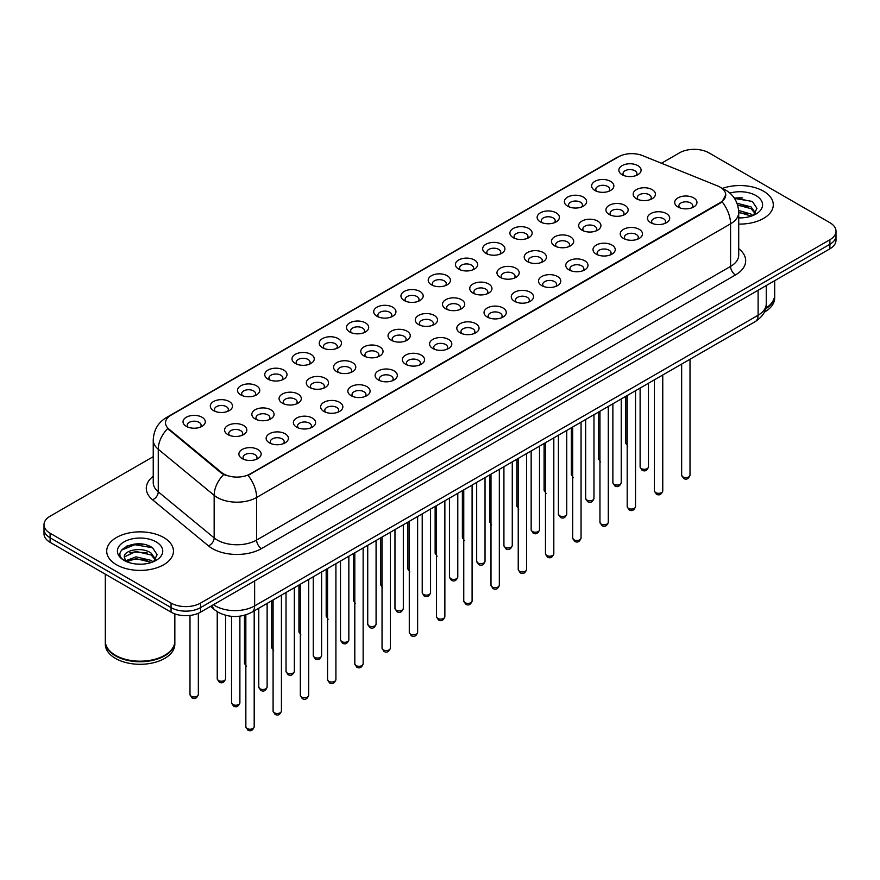 <?xml version="1.0" encoding="UTF-8"?>
<svg xmlns="http://www.w3.org/2000/svg" width="880" height="880" viewBox="0 0 880 880"><rect width="100%" height="100%" fill="white"/><g stroke="black" fill="none" stroke-linecap="round" stroke-linejoin="round"><path stroke-width="1.32" d="M594.869 190.454L594.869 190.454A11.121 6.424 180 0 1 594.88 181.368A11.121 6.424 180 0 1 610.61 181.368A11.121 6.424 180 0 1 610.61 190.454A11.121 6.424 180 0 1 594.869 190.454M608.784 191.301A6.952 4.015 0 0 0 609.697 189.321A6.952 4.015 0 0 0 607.662 186.472A6.952 4.015 0 0 0 600.083 185.603A6.952 4.015 0 0 0 595.793 189.321A6.952 4.015 0 0 0 596.695 191.301M567.633 206.173L567.633 206.173A11.121 6.424 180 0 1 567.633 197.098A11.121 6.424 180 0 1 583.374 197.098A11.121 6.424 180 0 1 583.374 206.173A11.121 6.424 180 0 1 567.633 206.173M581.548 207.031A6.952 4.015 0 0 0 582.461 205.04A6.952 4.015 0 0 0 580.415 202.202A6.952 4.015 0 0 0 572.847 201.333A6.952 4.015 0 0 0 568.546 205.04A6.952 4.015 0 0 0 569.459 207.031M540.397 221.903L540.397 221.903A11.121 6.424 180 0 1 540.397 212.817A11.121 6.424 180 0 1 556.127 212.817A11.121 6.424 180 0 1 556.127 221.903A11.121 6.424 180 0 1 540.397 221.903M554.301 222.75A6.952 4.015 0 0 0 555.214 220.77A6.952 4.015 0 0 0 553.179 217.932A6.952 4.015 0 0 0 545.6 217.063A6.952 4.015 0 0 0 541.31 220.77A6.952 4.015 0 0 0 542.223 222.75M513.161 237.633L513.161 237.633A11.121 6.424 180 0 1 513.161 228.547A11.121 6.424 180 0 1 528.891 228.547A11.121 6.424 180 0 1 528.891 237.633A11.121 6.424 180 0 1 513.161 237.633M527.065 238.48A6.952 4.015 0 0 0 527.978 236.489A6.952 4.015 0 0 0 525.943 233.651A6.952 4.015 0 0 0 518.364 232.782A6.952 4.015 0 0 0 514.074 236.489A6.952 4.015 0 0 0 514.987 238.48M485.925 253.352L485.925 253.352A11.121 6.424 180 0 1 485.925 244.266A11.121 6.424 180 0 1 501.655 244.266A11.121 6.424 180 0 1 501.655 253.352A11.121 6.424 180 0 1 485.925 253.352M499.829 254.21A6.952 4.015 0 0 0 500.742 252.219A6.952 4.015 0 0 0 498.707 249.381A6.952 4.015 0 0 0 491.128 248.512A6.952 4.015 0 0 0 486.838 252.219A6.952 4.015 0 0 0 487.751 254.21M458.678 269.082L458.678 269.082A11.121 6.424 180 0 1 458.678 259.996A11.121 6.424 180 0 1 474.419 259.996A11.121 6.424 180 0 1 474.419 269.082A11.121 6.424 180 0 1 458.678 269.082M472.593 269.929A6.952 4.015 0 0 0 473.506 267.949A6.952 4.015 0 0 0 471.471 265.111A6.952 4.015 0 0 0 463.892 264.231A6.952 4.015 0 0 0 459.602 267.949A6.952 4.015 0 0 0 460.504 269.929M431.442 284.801L431.442 284.801A11.121 6.424 180 0 1 431.442 275.726A11.121 6.424 180 0 1 447.183 275.726A11.121 6.424 180 0 1 447.183 284.801A11.121 6.424 180 0 1 431.442 284.801M445.357 285.659A6.952 4.015 0 0 0 446.27 283.668A6.952 4.015 0 0 0 444.224 280.83A6.952 4.015 0 0 0 436.656 279.961A6.952 4.015 0 0 0 432.355 283.668A6.952 4.015 0 0 0 433.268 285.659M404.206 300.531L404.206 300.531A11.121 6.424 180 0 1 404.206 291.445A11.121 6.424 180 0 1 419.936 291.445A11.121 6.424 180 0 1 419.936 300.531A11.121 6.424 180 0 1 404.206 300.531M418.11 301.389A6.952 4.015 0 0 0 419.023 299.398A6.952 4.015 0 0 0 416.988 296.56A6.952 4.015 0 0 0 409.409 295.691A6.952 4.015 0 0 0 405.119 299.398A6.952 4.015 0 0 0 406.032 301.389M376.97 316.261L376.97 316.261A11.121 6.424 180 0 1 376.97 307.175A11.121 6.424 180 0 1 392.7 307.175A11.121 6.424 180 0 1 392.7 316.261A11.121 6.424 180 0 1 376.97 316.261M390.874 317.108A6.952 4.015 0 0 0 391.787 315.117A6.952 4.015 0 0 0 389.752 312.279A6.952 4.015 0 0 0 382.173 311.41A6.952 4.015 0 0 0 377.883 315.117A6.952 4.015 0 0 0 378.796 317.108M349.734 331.98L349.734 331.98A11.121 6.424 180 0 1 349.734 322.905A11.121 6.424 180 0 1 365.464 322.905A11.121 6.424 180 0 1 365.464 331.98A11.121 6.424 180 0 1 349.734 331.98M363.638 332.838A6.952 4.015 0 0 0 364.551 330.847A6.952 4.015 0 0 0 362.516 328.009A6.952 4.015 0 0 0 354.937 327.14A6.952 4.015 0 0 0 350.647 330.847A6.952 4.015 0 0 0 351.56 332.838M322.487 347.71L322.487 347.71A11.121 6.424 180 0 1 322.487 338.624A11.121 6.424 180 0 1 338.228 338.624A11.121 6.424 180 0 1 338.228 347.71A11.121 6.424 180 0 1 322.487 347.71M336.402 348.557A6.952 4.015 0 0 0 337.315 346.577A6.952 4.015 0 0 0 335.28 343.739A6.952 4.015 0 0 0 327.701 342.87A6.952 4.015 0 0 0 323.411 346.577A6.952 4.015 0 0 0 324.313 348.557M295.251 363.44L295.251 363.44A11.121 6.424 180 0 1 295.251 354.354A11.121 6.424 180 0 1 310.992 354.354A11.121 6.424 180 0 1 310.992 363.44A11.121 6.424 180 0 1 295.251 363.44M309.166 364.287A6.952 4.015 0 0 0 310.079 362.296A6.952 4.015 0 0 0 308.033 359.458A6.952 4.015 0 0 0 300.465 358.589A6.952 4.015 0 0 0 296.164 362.296A6.952 4.015 0 0 0 297.077 364.287M268.015 379.159L268.015 379.159A11.121 6.424 180 0 1 268.015 370.073A11.121 6.424 180 0 1 283.745 370.073A11.121 6.424 180 0 1 283.745 379.159A11.121 6.424 180 0 1 268.015 379.159M281.919 380.017A6.952 4.015 0 0 0 282.832 378.026A6.952 4.015 0 0 0 280.797 375.188A6.952 4.015 0 0 0 273.218 374.319A6.952 4.015 0 0 0 268.928 378.026A6.952 4.015 0 0 0 269.841 380.017M240.779 394.889L240.779 394.889A11.121 6.424 180 0 1 240.779 385.803A11.121 6.424 180 0 1 256.509 385.803A11.121 6.424 180 0 1 256.509 394.889A11.121 6.424 180 0 1 240.779 394.889M254.683 395.736A6.952 4.015 0 0 0 255.596 393.756A6.952 4.015 0 0 0 253.561 390.918A6.952 4.015 0 0 0 245.982 390.038A6.952 4.015 0 0 0 241.692 393.756A6.952 4.015 0 0 0 242.605 395.736M213.543 410.608L213.543 410.608A11.121 6.424 180 0 1 213.543 401.533A11.121 6.424 180 0 1 229.273 401.533A11.121 6.424 180 0 1 229.273 410.608A11.121 6.424 180 0 1 213.543 410.608M227.447 411.466A6.952 4.015 0 0 0 228.36 409.475A6.952 4.015 0 0 0 226.325 406.637A6.952 4.015 0 0 0 218.746 405.768A6.952 4.015 0 0 0 214.456 409.475A6.952 4.015 0 0 0 215.369 411.466M186.296 426.338L186.296 426.338A11.121 6.424 180 0 1 186.296 417.252A11.121 6.424 180 0 1 202.037 417.252A11.121 6.424 180 0 1 202.037 426.338A11.121 6.424 180 0 1 186.296 426.338M200.211 427.185A6.952 4.015 0 0 0 201.124 425.205A6.952 4.015 0 0 0 199.089 422.367A6.952 4.015 0 0 0 191.51 421.498A6.952 4.015 0 0 0 187.209 425.205A6.952 4.015 0 0 0 188.122 427.185M622.116 174.724L622.116 174.724A11.121 6.424 180 0 1 622.116 165.638A11.121 6.424 180 0 1 637.846 165.638A11.121 6.424 180 0 1 637.846 174.724A11.121 6.424 180 0 1 622.116 174.724M636.02 175.582A6.952 4.015 0 0 0 636.933 173.591A6.952 4.015 0 0 0 634.898 170.753A6.952 4.015 0 0 0 627.319 169.884A6.952 4.015 0 0 0 623.029 173.591A6.952 4.015 0 0 0 623.942 175.582M609.18 214.434L609.18 214.434A11.121 6.424 180 0 1 609.18 205.359A11.121 6.424 180 0 1 624.91 205.359A11.121 6.424 180 0 1 624.91 214.434A11.121 6.424 180 0 1 609.18 214.434M623.095 215.292A6.952 4.015 0 0 0 623.997 213.301A6.952 4.015 0 0 0 621.962 210.463A6.952 4.015 0 0 0 614.383 209.594A6.952 4.015 0 0 0 610.093 213.301A6.952 4.015 0 0 0 611.006 215.292M581.944 230.164L581.944 230.164A11.121 6.424 180 0 1 581.944 221.078A11.121 6.424 180 0 1 597.674 221.078A11.121 6.424 180 0 1 597.674 230.164A11.121 6.424 180 0 1 581.944 230.164M595.848 231.011A6.952 4.015 0 0 0 596.761 229.031A6.952 4.015 0 0 0 594.726 226.193A6.952 4.015 0 0 0 587.147 225.324A6.952 4.015 0 0 0 582.857 229.031A6.952 4.015 0 0 0 583.77 231.011M554.708 245.894L554.708 245.894A11.121 6.424 180 0 1 554.708 236.808A11.121 6.424 180 0 1 570.438 236.808A11.121 6.424 180 0 1 570.438 245.894A11.121 6.424 180 0 1 554.708 245.894M568.612 246.741A6.952 4.015 0 0 0 569.525 244.75A6.952 4.015 0 0 0 567.49 241.912A6.952 4.015 0 0 0 559.911 241.043A6.952 4.015 0 0 0 555.621 244.75A6.952 4.015 0 0 0 556.534 246.741M527.472 261.613L527.472 261.613A11.121 6.424 180 0 1 527.472 252.527A11.121 6.424 180 0 1 543.202 252.527A11.121 6.424 180 0 1 543.202 261.613A11.121 6.424 180 0 1 527.472 261.613M541.376 262.471A6.952 4.015 0 0 0 542.289 260.48A6.952 4.015 0 0 0 540.254 257.642A6.952 4.015 0 0 0 532.675 256.773A6.952 4.015 0 0 0 528.385 260.48A6.952 4.015 0 0 0 529.287 262.471M500.225 277.343L500.225 277.343A11.121 6.424 180 0 1 500.225 268.257A11.121 6.424 180 0 1 515.966 268.257A11.121 6.424 180 0 1 515.966 277.343A11.121 6.424 180 0 1 500.225 277.343M514.14 278.19A6.952 4.015 0 0 0 515.053 276.21A6.952 4.015 0 0 0 513.007 273.372A6.952 4.015 0 0 0 505.439 272.492A6.952 4.015 0 0 0 501.138 276.21A6.952 4.015 0 0 0 502.051 278.19M472.989 293.062L472.989 293.062A11.121 6.424 180 0 1 472.989 283.987A11.121 6.424 180 0 1 488.719 283.987A11.121 6.424 180 0 1 488.719 293.062A11.121 6.424 180 0 1 472.989 293.062M486.904 293.92A6.952 4.015 0 0 0 487.806 291.929A6.952 4.015 0 0 0 485.771 289.091A6.952 4.015 0 0 0 478.192 288.222A6.952 4.015 0 0 0 473.902 291.929A6.952 4.015 0 0 0 474.815 293.92M445.753 308.792L445.753 308.792A11.121 6.424 180 0 1 445.753 299.706A11.121 6.424 180 0 1 461.483 299.706A11.121 6.424 180 0 1 461.483 308.792A11.121 6.424 180 0 1 445.753 308.792M459.657 309.639A6.952 4.015 0 0 0 460.57 307.659A6.952 4.015 0 0 0 458.535 304.821A6.952 4.015 0 0 0 450.956 303.952A6.952 4.015 0 0 0 446.666 307.659A6.952 4.015 0 0 0 447.579 309.639M418.517 324.522L418.517 324.522A11.121 6.424 180 0 1 418.517 315.436A11.121 6.424 180 0 1 434.247 315.436A11.121 6.424 180 0 1 434.247 324.522A11.121 6.424 180 0 1 418.517 324.522M432.421 325.369A6.952 4.015 0 0 0 433.334 323.378A6.952 4.015 0 0 0 431.299 320.54A6.952 4.015 0 0 0 423.72 319.671A6.952 4.015 0 0 0 419.43 323.378A6.952 4.015 0 0 0 420.343 325.369M391.281 340.241L391.281 340.241A11.121 6.424 180 0 1 391.281 331.166A11.121 6.424 180 0 1 407.011 331.166A11.121 6.424 180 0 1 407.011 340.241A11.121 6.424 180 0 1 391.281 340.241M405.185 341.099A6.952 4.015 0 0 0 406.098 339.108A6.952 4.015 0 0 0 404.063 336.27A6.952 4.015 0 0 0 396.484 335.401A6.952 4.015 0 0 0 392.194 339.108A6.952 4.015 0 0 0 393.096 341.099M364.034 355.971L364.034 355.971A11.121 6.424 180 0 1 364.034 346.885A11.121 6.424 180 0 1 379.775 346.885A11.121 6.424 180 0 1 379.775 355.971A11.121 6.424 180 0 1 364.034 355.971M377.949 356.818A6.952 4.015 0 0 0 378.862 354.838A6.952 4.015 0 0 0 376.816 352A6.952 4.015 0 0 0 369.248 351.131A6.952 4.015 0 0 0 364.947 354.838A6.952 4.015 0 0 0 365.86 356.818M336.798 371.701L336.798 371.701A11.121 6.424 180 0 1 336.798 362.615A11.121 6.424 180 0 1 352.528 362.615A11.121 6.424 180 0 1 352.528 371.701A11.121 6.424 180 0 1 336.798 371.701M350.713 372.548A6.952 4.015 0 0 0 351.615 370.557A6.952 4.015 0 0 0 349.58 367.719A6.952 4.015 0 0 0 342.001 366.85A6.952 4.015 0 0 0 337.711 370.557A6.952 4.015 0 0 0 338.624 372.548M309.562 387.42L309.562 387.42A11.121 6.424 180 0 1 309.562 378.334A11.121 6.424 180 0 1 325.292 378.334A11.121 6.424 180 0 1 325.292 387.42A11.121 6.424 180 0 1 309.562 387.42M323.466 388.278A6.952 4.015 0 0 0 324.379 386.287A6.952 4.015 0 0 0 322.344 383.449A6.952 4.015 0 0 0 314.765 382.58A6.952 4.015 0 0 0 310.475 386.287A6.952 4.015 0 0 0 311.388 388.278M282.326 403.15L282.326 403.15A11.121 6.424 180 0 1 282.326 394.064A11.121 6.424 180 0 1 298.056 394.064A11.121 6.424 180 0 1 298.056 403.15A11.121 6.424 180 0 1 282.326 403.15M296.23 403.997A6.952 4.015 0 0 0 297.143 402.017A6.952 4.015 0 0 0 295.108 399.168A6.952 4.015 0 0 0 287.529 398.299A6.952 4.015 0 0 0 283.239 402.017A6.952 4.015 0 0 0 284.152 403.997M255.09 418.869L255.09 418.869A11.121 6.424 180 0 1 255.09 409.794A11.121 6.424 180 0 1 270.82 409.794A11.121 6.424 180 0 1 270.82 418.869A11.121 6.424 180 0 1 255.09 418.869M268.994 419.727A6.952 4.015 0 0 0 269.907 417.736A6.952 4.015 0 0 0 267.872 414.898A6.952 4.015 0 0 0 260.293 414.029A6.952 4.015 0 0 0 256.003 417.736A6.952 4.015 0 0 0 256.905 419.727M227.843 434.599L227.843 434.599A11.121 6.424 180 0 1 227.843 425.513A11.121 6.424 180 0 1 243.584 425.513A11.121 6.424 180 0 1 243.584 434.599A11.121 6.424 180 0 1 227.843 434.599M241.758 435.446A6.952 4.015 0 0 0 242.671 433.466A6.952 4.015 0 0 0 240.625 430.628A6.952 4.015 0 0 0 233.057 429.759A6.952 4.015 0 0 0 228.756 433.466A6.952 4.015 0 0 0 229.669 435.446M636.416 198.715L636.416 198.715A11.121 6.424 180 0 1 636.416 189.629A11.121 6.424 180 0 1 652.157 189.629A11.121 6.424 180 0 1 652.157 198.715A11.121 6.424 180 0 1 636.416 198.715M650.331 199.562A6.952 4.015 0 0 0 651.244 197.571A6.952 4.015 0 0 0 649.198 194.733A6.952 4.015 0 0 0 641.63 193.864A6.952 4.015 0 0 0 637.329 197.571A6.952 4.015 0 0 0 638.242 199.562M650.727 222.695L650.727 222.695A11.121 6.424 180 0 1 650.727 213.609A11.121 6.424 180 0 1 666.457 213.609A11.121 6.424 180 0 1 666.457 222.695A11.121 6.424 180 0 1 650.727 222.695M664.631 223.553A6.952 4.015 0 0 0 665.544 221.562A6.952 4.015 0 0 0 663.509 218.724A6.952 4.015 0 0 0 655.93 217.855A6.952 4.015 0 0 0 651.64 221.562A6.952 4.015 0 0 0 652.553 223.553M623.491 238.425L623.491 238.425A11.121 6.424 180 0 1 623.491 229.339A11.121 6.424 180 0 1 639.221 229.339A11.121 6.424 180 0 1 639.221 238.425A11.121 6.424 180 0 1 623.491 238.425M637.395 239.272A6.952 4.015 0 0 0 638.308 237.292A6.952 4.015 0 0 0 636.273 234.454A6.952 4.015 0 0 0 628.694 233.574A6.952 4.015 0 0 0 624.404 237.292A6.952 4.015 0 0 0 625.317 239.272M596.255 254.144L596.255 254.144A11.121 6.424 180 0 1 596.255 245.069A11.121 6.424 180 0 1 611.985 245.069A11.121 6.424 180 0 1 611.985 254.144A11.121 6.424 180 0 1 596.255 254.144M610.159 255.002A6.952 4.015 0 0 0 611.072 253.011A6.952 4.015 0 0 0 609.037 250.173A6.952 4.015 0 0 0 601.458 249.304A6.952 4.015 0 0 0 597.168 253.011A6.952 4.015 0 0 0 598.081 255.002M569.008 269.874L569.008 269.874A11.121 6.424 180 0 1 569.008 260.788A11.121 6.424 180 0 1 584.749 260.788A11.121 6.424 180 0 1 584.749 269.874A11.121 6.424 180 0 1 569.008 269.874M582.923 270.732A6.952 4.015 0 0 0 583.836 268.741A6.952 4.015 0 0 0 581.801 265.903A6.952 4.015 0 0 0 574.222 265.034A6.952 4.015 0 0 0 569.921 268.741A6.952 4.015 0 0 0 570.834 270.732M541.772 285.604L541.772 285.604A11.121 6.424 180 0 1 541.772 276.518A11.121 6.424 180 0 1 557.513 276.518A11.121 6.424 180 0 1 557.513 285.604A11.121 6.424 180 0 1 541.772 285.604M555.687 286.451A6.952 4.015 0 0 0 556.589 284.471A6.952 4.015 0 0 0 554.554 281.622A6.952 4.015 0 0 0 546.975 280.753A6.952 4.015 0 0 0 542.685 284.471A6.952 4.015 0 0 0 543.598 286.451M514.536 301.323L514.536 301.323A11.121 6.424 180 0 1 514.536 292.248A11.121 6.424 180 0 1 530.266 292.248A11.121 6.424 180 0 1 530.266 301.323A11.121 6.424 180 0 1 514.536 301.323M528.44 302.181A6.952 4.015 0 0 0 529.353 300.19A6.952 4.015 0 0 0 527.318 297.352A6.952 4.015 0 0 0 519.739 296.483A6.952 4.015 0 0 0 515.449 300.19A6.952 4.015 0 0 0 516.362 302.181M487.3 317.053L487.3 317.053A11.121 6.424 180 0 1 487.3 307.967A11.121 6.424 180 0 1 503.03 307.967A11.121 6.424 180 0 1 503.03 317.053A11.121 6.424 180 0 1 487.3 317.053M501.204 317.9A6.952 4.015 0 0 0 502.117 315.92A6.952 4.015 0 0 0 500.082 313.082A6.952 4.015 0 0 0 492.503 312.213A6.952 4.015 0 0 0 488.213 315.92A6.952 4.015 0 0 0 489.126 317.9M460.064 332.783L460.064 332.783A11.121 6.424 180 0 1 460.064 323.697A11.121 6.424 180 0 1 475.794 323.697A11.121 6.424 180 0 1 475.794 332.783A11.121 6.424 180 0 1 460.064 332.783M473.968 333.63A6.952 4.015 0 0 0 474.881 331.639A6.952 4.015 0 0 0 472.846 328.801A6.952 4.015 0 0 0 465.267 327.932A6.952 4.015 0 0 0 460.977 331.639A6.952 4.015 0 0 0 461.89 333.63M432.817 348.502L432.817 348.502A11.121 6.424 180 0 1 432.817 339.416A11.121 6.424 180 0 1 448.558 339.416A11.121 6.424 180 0 1 448.558 348.502A11.121 6.424 180 0 1 432.817 348.502M446.732 349.36A6.952 4.015 0 0 0 447.645 347.369A6.952 4.015 0 0 0 445.61 344.531A6.952 4.015 0 0 0 438.031 343.662A6.952 4.015 0 0 0 433.73 347.369A6.952 4.015 0 0 0 434.643 349.36M405.581 364.232L405.581 364.232A11.121 6.424 180 0 1 405.581 355.146A11.121 6.424 180 0 1 421.322 355.146A11.121 6.424 180 0 1 421.322 364.232A11.121 6.424 180 0 1 405.581 364.232M419.496 365.079A6.952 4.015 0 0 0 420.398 363.099A6.952 4.015 0 0 0 418.363 360.261A6.952 4.015 0 0 0 410.784 359.381A6.952 4.015 0 0 0 406.494 363.099A6.952 4.015 0 0 0 407.407 365.079M378.345 379.951L378.345 379.951A11.121 6.424 180 0 1 378.345 370.876A11.121 6.424 180 0 1 394.075 370.876A11.121 6.424 180 0 1 394.075 379.951A11.121 6.424 180 0 1 378.345 379.951M392.249 380.809A6.952 4.015 0 0 0 393.162 378.818A6.952 4.015 0 0 0 391.127 375.98A6.952 4.015 0 0 0 383.548 375.111A6.952 4.015 0 0 0 379.258 378.818A6.952 4.015 0 0 0 380.171 380.809M351.109 395.681L351.109 395.681A11.121 6.424 180 0 1 351.109 386.595A11.121 6.424 180 0 1 366.839 386.595A11.121 6.424 180 0 1 366.839 395.681A11.121 6.424 180 0 1 351.109 395.681M365.013 396.539A6.952 4.015 0 0 0 365.926 394.548A6.952 4.015 0 0 0 363.891 391.71A6.952 4.015 0 0 0 356.312 390.841A6.952 4.015 0 0 0 352.022 394.548A6.952 4.015 0 0 0 352.935 396.539M323.873 411.411L323.873 411.411A11.121 6.424 180 0 1 323.873 402.325A11.121 6.424 180 0 1 339.603 402.325A11.121 6.424 180 0 1 339.603 411.411A11.121 6.424 180 0 1 323.873 411.411M337.777 412.258A6.952 4.015 0 0 0 338.69 410.267A6.952 4.015 0 0 0 336.655 407.429A6.952 4.015 0 0 0 329.076 406.56A6.952 4.015 0 0 0 324.786 410.267A6.952 4.015 0 0 0 325.699 412.258M296.626 427.13L296.626 427.13A11.121 6.424 180 0 1 296.626 418.055A11.121 6.424 180 0 1 312.367 418.055A11.121 6.424 180 0 1 312.367 427.13A11.121 6.424 180 0 1 296.626 427.13M310.541 427.988A6.952 4.015 0 0 0 311.454 425.997A6.952 4.015 0 0 0 309.419 423.159A6.952 4.015 0 0 0 301.84 422.29A6.952 4.015 0 0 0 297.539 425.997A6.952 4.015 0 0 0 298.452 427.988M269.39 442.86L269.39 442.86A11.121 6.424 180 0 1 269.39 433.774A11.121 6.424 180 0 1 285.131 433.774A11.121 6.424 180 0 1 285.131 442.86A11.121 6.424 180 0 1 269.39 442.86M283.305 443.707A6.952 4.015 0 0 0 284.207 441.727A6.952 4.015 0 0 0 282.172 438.889A6.952 4.015 0 0 0 274.593 438.02A6.952 4.015 0 0 0 270.303 441.727A6.952 4.015 0 0 0 271.216 443.707M242.154 458.59L242.154 458.59A11.121 6.424 180 0 1 242.154 449.504A11.121 6.424 180 0 1 257.884 449.504A11.121 6.424 180 0 1 257.884 458.59A11.121 6.424 180 0 1 242.154 458.59M256.058 459.437A6.952 4.015 0 0 0 256.971 457.446A6.952 4.015 0 0 0 254.936 454.608A6.952 4.015 0 0 0 247.357 453.739A6.952 4.015 0 0 0 243.067 457.446A6.952 4.015 0 0 0 243.98 459.437M677.963 206.976L677.963 206.976A11.121 6.424 180 0 1 677.963 197.89A11.121 6.424 180 0 1 693.704 197.89A11.121 6.424 180 0 1 693.704 206.976A11.121 6.424 180 0 1 677.963 206.976M691.878 207.823A6.952 4.015 0 0 0 692.791 205.832A6.952 4.015 0 0 0 690.745 202.994A6.952 4.015 0 0 0 683.177 202.125A6.952 4.015 0 0 0 678.876 205.832A6.952 4.015 0 0 0 679.789 207.823M717.739 185.999A18.777 10.835 180 0 1 720.247 187.22A18.777 10.835 180 0 1 725.747 194.876A18.777 10.835 180 0 1 720.247 202.543L250.217 473.913A18.777 10.835 180 0 1 221.562 472.472L168.916 429.055A18.777 10.835 180 0 1 165.517 422.84A18.777 10.835 180 0 1 171.017 415.173L618.508 156.816A18.777 10.835 180 0 1 642.554 155.606L717.739 185.999M763.521 191.191A33.374 19.272 0 0 0 722.381 188.419A33.374 19.272 0 0 1 763.521 191.191A33.374 19.272 0 0 1 773.289 204.82A33.374 19.272 0 0 0 763.521 191.191M163.68 537.504A33.374 19.272 0 0 0 127.314 533.324A33.374 19.272 0 0 0 106.711 551.122A33.374 19.272 0 0 0 116.479 564.751A33.374 19.272 0 0 0 152.856 568.931A33.374 19.272 0 0 0 173.459 551.122A33.374 19.272 0 0 0 163.68 537.504A33.374 19.272 0 0 0 127.314 533.324A33.374 19.272 0 0 0 106.711 551.122A33.374 19.272 0 0 0 116.479 564.751A33.374 19.272 0 0 0 152.856 568.931A33.374 19.272 0 0 0 173.459 551.122A33.374 19.272 0 0 0 163.68 537.504M725.747 194.876L722.073 201.784L720.247 203.104L248.105 475.42A24.332 14.047 60 0 1 256.608 497.475A27.808 16.06 180 0 1 217.272 497.475A27.808 16.06 180 0 1 214.159 495.33L158.268 449.251A27.808 16.06 180 0 1 153.241 440.044L153.241 482.625A27.808 16.06 0 0 0 158.268 491.832L214.159 537.911A27.808 16.06 0 0 0 217.272 540.056A27.808 16.06 0 0 0 256.608 540.056L730.576 266.409A27.808 16.06 0 0 0 738.716 255.057L738.716 212.476A27.808 16.06 180 0 1 730.576 223.828A24.332 14.047 -120 0 0 722.073 201.784M153.241 456.665L50.105 516.208A20.856 12.045 0 0 0 44 524.722L44 533.808A20.856 12.045 0 0 0 50.105 542.322L171.061 612.15L171.061 607.618A20.856 12.045 0 0 0 200.563 607.618L829.895 244.277A20.856 12.045 0 0 0 836 235.752A20.856 12.045 0 0 1 829.895 244.277L200.563 607.618A20.856 12.045 0 0 1 171.061 607.618L50.105 537.779L171.061 607.618L171.061 603.075A20.856 12.045 0 0 0 200.563 603.075L829.895 239.734A20.856 12.045 0 0 0 836 231.209A20.856 12.045 0 0 0 829.895 222.695L708.939 152.867A20.856 12.045 0 0 0 679.437 152.867L661.463 163.251M44 529.265A20.856 12.045 0 0 0 50.105 537.779A20.856 12.045 0 0 1 44 529.265M225.786 475.42L221.562 473.286L167.651 428.604A24.332 16.28 129.5 0 0 158.268 449.251L158.268 491.832A6.952 4.653 -50.5 0 1 152.581 499.807A34.771 20.075 180 0 1 153.241 476.256M738.716 224.07A33.374 19.272 0 0 0 773.289 204.82A33.374 19.272 0 0 1 738.716 224.07M44 524.722A20.856 12.045 0 0 0 50.105 533.247L171.061 603.075M142.868 544.236A27.808 16.06 0 0 0 126.588 546.172M742.698 197.923A27.808 16.06 0 0 0 734.338 198.165M171.061 612.15A20.856 12.045 0 0 0 200.563 612.15L829.895 248.809A20.856 12.045 0 0 0 836 240.295L836 231.209M765.732 308.242A34.771 20.075 0 0 0 774.686 294.8L774.686 280.687M765.556 308.924A34.771 20.075 0 0 0 774.686 295.372A34.771 20.075 0 0 0 774.675 295.086M764.28 312.235A34.771 20.075 0 0 0 774.686 297.924L774.686 295.372M738.716 217.657L741.422 217.877M738.639 210.452L751.025 214.082L752.873 215.556M738.716 212.256L751.366 216.117M736.989 203.247L751.025 206.877L755.546 213.114M737.605 205.04L751.025 208.67L755.194 213.576M738.716 217.888A22.671 13.09 0 0 0 755.942 214.071A22.671 13.09 0 0 0 755.942 195.558A22.671 13.09 0 0 0 729.861 193.083M753.401 215.336L756.954 208.362L752.466 201.597L734.063 197.769M734.503 198.418L752.158 201.388M737.726 205.447L747.142 206.69M738.716 212.663L747.142 213.895M164.549 655.369A34.419 19.866 0 0 1 164.417 655.446A34.419 19.866 0 0 1 115.742 655.446L115.5 655.303A34.771 20.075 0 0 0 164.67 655.303A34.771 20.075 0 0 0 174.845 641.113L174.845 613.888M105.325 641.399A34.771 20.075 0 0 0 105.314 641.674A34.771 20.075 0 0 0 115.5 655.875A34.771 20.075 0 0 0 153.384 660.22A34.771 20.075 0 0 0 174.845 641.674A34.771 20.075 0 0 0 174.845 641.399M105.314 641.674L105.314 644.237A34.771 20.075 0 0 0 115.5 658.427A34.771 20.075 0 0 0 153.384 662.772A34.771 20.075 0 0 0 174.845 644.237L174.845 641.674M136.29 564.025L141.581 564.19M125.895 560.703L136.015 556.842L151.195 560.395L153.043 561.869M126.819 561.671L136.015 558.646L151.536 562.419M126.049 561.407L124.421 557.601A15.719 9.075 0 0 0 126.962 561.803M155.716 559.416L151.195 553.179C141.768 546.139 122.353 550.484 124.421 557.601L124.366 556.908M124.465 557.821L124.905 556.644L136.015 551.43L151.195 554.983L155.353 559.889M153.571 561.649L157.124 554.675L152.636 547.899C136.73 536.47 108.46 551.529 124.784 560.769L125.587 561.264M156.112 541.871A22.671 13.09 0 0 0 124.058 541.871A22.671 13.09 0 0 0 124.058 560.384A22.671 13.09 0 0 0 156.112 560.384A22.671 13.09 0 0 0 156.112 541.871M105.314 574.2L105.314 641.113A34.771 20.075 0 0 0 115.5 655.303L115.742 655.446M121.462 550.176L134.783 544.709L152.328 547.701M129.778 552.827L134.783 551.925L147.301 552.992M129.778 560.043L134.783 559.13L147.301 560.208M250.217 473.913L250.217 474.474M221.562 472.472L221.562 473.286M168.916 429.055L168.916 429.88M720.247 202.543L720.247 203.104M261.525 548.57A6.952 4.015 60 0 1 256.608 540.056L256.608 497.475L730.576 223.828L730.576 266.409A6.952 4.015 60 0 0 735.493 274.934L261.525 548.57A34.771 20.075 180 0 1 212.355 548.57A34.771 20.075 180 0 1 208.461 545.886L152.581 499.807M738.716 212.476C738.254 202.477 733.854 194.975 725.538 189.981L722.018 188.276A24.332 11.396 112 0 0 721.699 188.155M168.949 416.592A24.332 14.047 -120 0 0 166.43 417.549C158.114 422.543 153.714 430.034 153.241 440.044M166.43 417.549L616.473 157.718A24.332 14.047 60 0 1 618.31 156.937M223.641 474.584A24.332 16.28 129.5 0 0 214.159 495.33L214.159 537.911A6.952 4.653 -50.5 0 1 208.461 545.886M738.716 248.688A34.771 20.075 180 0 1 735.493 274.934M200.563 603.075L200.563 612.15M829.895 239.734L829.895 248.809M50.105 533.247L50.105 542.322M213.444 604.714A27.808 16.06 0 0 0 215.314 605.913A27.808 16.06 0 0 0 254.639 605.913L758.109 315.238A27.808 16.06 0 0 0 766.249 303.886C766.458 310.783 762.784 316.69 755.227 321.607L251.757 612.282A13.904 8.03 60 0 0 254.639 605.913L254.639 580.932M758.109 290.257L758.109 315.238A13.904 8.03 60 0 1 755.227 321.607M212.311 605.363A13.904 9.306 129.5 0 0 214.742 609.895L210.518 606.408M690.008 475.167C688.633 478.918 686.499 480.018 683.606 478.456L681.659 475.167A4.169 2.409 0 0 0 682.88 476.872A4.169 2.409 0 0 0 687.434 477.389A4.169 2.409 0 0 0 690.008 475.167L690.008 359.26M641.333 468.611A4.169 2.409 0 0 0 645.887 469.128A4.169 2.409 0 0 0 648.461 466.906C647.086 470.657 644.952 471.757 642.059 470.206L640.112 466.906A4.169 2.409 0 0 0 641.333 468.611M627.748 446.215L625.812 442.915A4.169 2.409 0 0 0 627.033 444.62A4.169 2.409 0 0 0 627.187 444.708M662.761 490.897C661.397 494.648 659.263 495.748 656.359 494.186L654.423 490.897A4.169 2.409 0 0 0 655.644 492.591A4.169 2.409 0 0 0 660.187 493.119A4.169 2.409 0 0 0 662.761 490.897L662.761 374.99M635.525 506.616C634.15 510.367 632.016 511.467 629.123 509.916L627.187 506.616A4.169 2.409 0 0 0 628.408 508.321A4.169 2.409 0 0 0 632.951 508.849A4.169 2.409 0 0 0 635.525 506.616L635.525 390.709M608.289 522.346C606.914 526.097 604.78 527.197 601.887 525.635L599.951 522.346A4.169 2.409 0 0 0 601.172 524.051A4.169 2.409 0 0 0 605.715 524.568A4.169 2.409 0 0 0 608.289 522.346L608.289 406.439M581.053 538.065C579.678 541.827 577.544 542.916 574.651 541.365L572.704 538.065A4.169 2.409 0 0 0 573.925 539.77A4.169 2.409 0 0 0 578.479 540.298A4.169 2.409 0 0 0 581.053 538.065L581.053 422.158M614.097 484.33A4.169 2.409 0 0 0 618.64 484.858A4.169 2.409 0 0 0 621.225 482.636C619.85 486.387 617.716 487.487 614.823 485.925L612.876 482.636A4.169 2.409 0 0 0 614.097 484.33M586.861 500.06A4.169 2.409 0 0 0 591.404 500.588A4.169 2.409 0 0 0 593.978 498.355C592.603 502.106 590.48 503.206 587.576 501.655L585.64 498.355A4.169 2.409 0 0 0 586.861 500.06M559.625 515.79A4.169 2.409 0 0 0 564.168 516.307A4.169 2.409 0 0 0 566.742 514.085C565.367 517.836 563.233 518.936 560.34 517.374L558.404 514.085A4.169 2.409 0 0 0 559.625 515.79M553.817 553.795C552.442 557.546 550.308 558.646 547.415 557.095L545.468 553.795A4.169 2.409 0 0 0 546.689 555.5A4.169 2.409 0 0 0 551.243 556.017A4.169 2.409 0 0 0 553.817 553.795L553.817 437.888M526.57 569.525C525.206 573.276 523.072 574.376 520.168 572.814L518.232 569.525A4.169 2.409 0 0 0 519.453 571.23A4.169 2.409 0 0 0 523.996 571.747A4.169 2.409 0 0 0 526.57 569.525L526.57 453.618M499.334 585.244C497.959 588.995 495.825 590.095 492.932 588.544L490.996 585.244A4.169 2.409 0 0 0 492.217 586.949A4.169 2.409 0 0 0 496.76 587.477A4.169 2.409 0 0 0 499.334 585.244L499.334 469.337M532.389 531.509A4.169 2.409 0 0 0 536.932 532.037A4.169 2.409 0 0 0 539.506 529.815C538.131 533.566 535.997 534.655 533.104 533.104L531.157 529.815A4.169 2.409 0 0 0 532.389 531.509M505.142 547.239A4.169 2.409 0 0 0 509.696 547.756A4.169 2.409 0 0 0 512.27 545.534C510.895 549.285 508.761 550.385 505.868 548.834L503.921 545.534A4.169 2.409 0 0 0 505.142 547.239M477.906 562.969A4.169 2.409 0 0 0 482.449 563.486A4.169 2.409 0 0 0 485.034 561.264C483.659 565.015 481.525 566.115 478.632 564.553L476.685 561.264A4.169 2.409 0 0 0 477.906 562.969M472.098 600.974C470.723 604.725 468.589 605.825 465.696 604.263L463.76 600.974A4.169 2.409 0 0 0 464.981 602.679A4.169 2.409 0 0 0 469.524 603.196A4.169 2.409 0 0 0 472.098 600.974L472.098 485.067M444.862 616.704C443.487 620.455 441.353 621.555 438.46 619.993L436.513 616.704A4.169 2.409 0 0 0 437.734 618.398A4.169 2.409 0 0 0 442.288 618.926A4.169 2.409 0 0 0 444.862 616.704L444.862 500.797M417.626 632.423C416.251 636.174 414.117 637.274 411.224 635.723L409.277 632.423A4.169 2.409 0 0 0 410.498 634.128A4.169 2.409 0 0 0 415.052 634.656A4.169 2.409 0 0 0 417.626 632.423L417.626 516.516M390.379 648.153C389.015 651.904 386.881 653.004 383.977 651.442L382.041 648.153A4.169 2.409 0 0 0 383.262 649.858A4.169 2.409 0 0 0 387.805 650.375A4.169 2.409 0 0 0 390.379 648.153L390.379 532.246M363.143 663.872C361.768 667.634 359.634 668.723 356.741 667.172L354.805 663.872A4.169 2.409 0 0 0 356.026 665.577A4.169 2.409 0 0 0 360.569 666.105A4.169 2.409 0 0 0 363.143 663.872L363.143 547.965M450.67 578.688A4.169 2.409 0 0 0 455.213 579.216A4.169 2.409 0 0 0 457.787 576.983C456.412 580.745 454.278 581.834 451.385 580.283L449.449 576.983A4.169 2.409 0 0 0 450.67 578.688M423.434 594.418A4.169 2.409 0 0 0 427.977 594.935A4.169 2.409 0 0 0 430.551 592.713C429.176 596.464 427.042 597.564 424.149 596.013L422.213 592.713A4.169 2.409 0 0 0 423.434 594.418M396.198 610.137A4.169 2.409 0 0 0 400.741 610.665A4.169 2.409 0 0 0 403.315 608.443C401.94 612.194 399.806 613.294 396.913 611.732L394.966 608.443A4.169 2.409 0 0 0 396.198 610.137M368.951 625.867A4.169 2.409 0 0 0 373.505 626.395A4.169 2.409 0 0 0 376.079 624.162C374.704 627.913 372.57 629.013 369.677 627.462L367.73 624.162A4.169 2.409 0 0 0 368.951 625.867M341.715 641.597A4.169 2.409 0 0 0 346.258 642.114A4.169 2.409 0 0 0 348.843 639.892C347.468 643.643 345.334 644.743 342.441 643.181L340.494 639.892A4.169 2.409 0 0 0 341.715 641.597M335.907 679.602C334.532 683.353 332.398 684.453 329.505 682.902L327.558 679.602A4.169 2.409 0 0 0 328.79 681.307A4.169 2.409 0 0 0 333.333 681.824A4.169 2.409 0 0 0 335.907 679.602L335.907 563.695M308.671 695.332C307.296 699.083 305.162 700.183 302.269 698.621L300.322 695.332A4.169 2.409 0 0 0 301.543 697.037A4.169 2.409 0 0 0 306.097 697.554A4.169 2.409 0 0 0 308.671 695.332L308.671 579.425M281.435 711.051C280.06 714.802 277.926 715.902 275.033 714.351L273.086 711.051A4.169 2.409 0 0 0 274.307 712.756A4.169 2.409 0 0 0 278.85 713.284A4.169 2.409 0 0 0 281.435 711.051L281.435 595.144M254.188 726.781C252.824 730.532 250.69 731.632 247.786 730.07L245.85 726.781A4.169 2.409 0 0 0 247.071 728.486A4.169 2.409 0 0 0 251.614 729.003A4.169 2.409 0 0 0 254.188 726.781L254.188 610.874M314.479 657.316A4.169 2.409 0 0 0 319.022 657.844A4.169 2.409 0 0 0 321.596 655.622C320.221 659.373 318.087 660.462 315.194 658.911L313.258 655.622A4.169 2.409 0 0 0 314.479 657.316M287.243 673.046A4.169 2.409 0 0 0 291.786 673.563A4.169 2.409 0 0 0 294.36 671.341C292.985 675.092 290.851 676.192 287.958 674.641L286.022 671.341A4.169 2.409 0 0 0 287.243 673.046M259.996 688.776A4.169 2.409 0 0 0 264.55 689.293A4.169 2.409 0 0 0 267.124 687.071C265.749 690.822 263.615 691.922 260.722 690.36L258.775 687.071A4.169 2.409 0 0 0 259.996 688.776M232.76 704.495A4.169 2.409 0 0 0 237.314 705.023A4.169 2.409 0 0 0 239.888 702.79C238.513 706.541 236.379 707.641 233.486 706.09L231.539 702.79A4.169 2.409 0 0 0 232.76 704.495M600.512 461.945L598.565 458.645A4.169 2.409 0 0 0 599.786 460.35A4.169 2.409 0 0 0 599.951 460.438M573.276 477.664L571.329 474.375A4.169 2.409 0 0 0 572.55 476.08A4.169 2.409 0 0 0 572.704 476.157M546.04 493.394L544.093 490.094A4.169 2.409 0 0 0 545.314 491.799A4.169 2.409 0 0 0 545.468 491.887M518.793 509.113L516.857 505.824A4.169 2.409 0 0 0 518.078 507.529A4.169 2.409 0 0 0 518.232 507.617M491.557 524.843L489.621 521.554A4.169 2.409 0 0 0 490.842 523.248A4.169 2.409 0 0 0 490.996 523.336M464.321 540.573L462.374 537.273A4.169 2.409 0 0 0 463.595 538.978A4.169 2.409 0 0 0 463.76 539.066M437.085 556.292L435.138 553.003A4.169 2.409 0 0 0 436.359 554.708A4.169 2.409 0 0 0 436.513 554.785M409.838 572.022L407.902 568.722A4.169 2.409 0 0 0 409.123 570.427A4.169 2.409 0 0 0 409.277 570.515M382.602 587.752L380.666 584.452A4.169 2.409 0 0 0 381.887 586.157A4.169 2.409 0 0 0 382.041 586.245M355.366 603.471L353.43 600.182A4.169 2.409 0 0 0 354.651 601.887A4.169 2.409 0 0 0 354.805 601.964M328.13 619.201L326.183 615.901A4.169 2.409 0 0 0 327.404 617.606A4.169 2.409 0 0 0 327.558 617.694M300.894 634.92L298.947 631.631A4.169 2.409 0 0 0 300.168 633.336A4.169 2.409 0 0 0 300.322 633.424M273.647 650.65L271.711 647.361A4.169 2.409 0 0 0 272.932 649.055A4.169 2.409 0 0 0 273.086 649.143M246.411 666.38L244.475 663.08A4.169 2.409 0 0 0 245.696 664.785A4.169 2.409 0 0 0 245.85 664.873M218.46 680.515A4.169 2.409 0 0 0 223.003 681.032A4.169 2.409 0 0 0 225.577 678.81C224.202 682.561 222.068 683.661 219.175 682.099L217.239 678.81A4.169 2.409 0 0 0 218.46 680.515M191.213 696.234A4.169 2.409 0 0 0 195.767 696.762A4.169 2.409 0 0 0 198.341 694.529C196.966 698.291 194.832 699.38 191.939 697.829L189.992 694.529A4.169 2.409 0 0 0 191.213 696.234M616.473 157.718L620.928 155.639M251.757 612.282C240.57 617.903 229.383 617.903 218.185 612.282L214.742 609.895M766.249 303.886L766.249 285.549M681.659 475.167L681.659 364.078M648.461 466.906L648.461 383.251M640.112 466.906L640.112 388.058M625.812 442.915L625.812 396.319M654.423 490.897L654.423 379.808M627.187 506.616L627.187 395.527M599.951 522.346L599.951 411.257M572.704 538.065L572.704 426.976M621.225 482.636L621.225 398.97M612.876 482.636L612.876 403.788M593.978 498.355L593.978 414.7M585.64 498.355L585.64 419.518M566.742 514.085L566.742 430.419M558.404 514.085L558.404 435.237M545.468 553.795L545.468 442.706M518.232 569.525L518.232 458.436M490.996 585.244L490.996 474.155M539.506 529.815L539.506 446.149M531.157 529.815L531.157 450.967M512.27 545.534L512.27 461.879M503.921 545.534L503.921 466.697M485.034 561.264L485.034 477.598M476.685 561.264L476.685 482.416M463.76 600.974L463.76 489.885M436.513 616.704L436.513 505.615M409.277 632.423L409.277 521.334M382.041 648.153L382.041 537.064M354.805 663.872L354.805 552.783M457.787 576.983L457.787 493.328M449.449 576.983L449.449 498.146M430.551 592.713L430.551 509.058M422.213 592.713L422.213 513.865M403.315 608.443L403.315 524.777M394.966 608.443L394.966 529.595M376.079 624.162L376.079 540.507M367.73 624.162L367.73 545.325M348.843 639.892L348.843 556.226M340.494 639.892L340.494 561.044M327.558 679.602L327.558 568.513M300.322 695.332L300.322 584.243M273.086 711.051L273.086 599.962M245.85 726.781L245.85 614.856M321.596 655.622L321.596 571.956M313.258 655.622L313.258 576.774M294.36 671.341L294.36 587.686M286.022 671.341L286.022 592.504M267.124 687.071L267.124 603.405M258.775 687.071L258.775 608.223M239.888 702.79L239.888 616.176M231.539 702.79L231.539 616.33M598.565 458.645L598.565 412.049M571.329 474.375L571.329 427.779M544.093 490.094L544.093 443.498M516.857 505.824L516.857 459.228M489.621 521.554L489.621 474.958M462.374 537.273L462.374 490.677M435.138 553.003L435.138 506.407M407.902 568.722L407.902 522.126M380.666 584.452L380.666 537.856M353.43 600.182L353.43 553.586M326.183 615.901L326.183 569.305M298.947 631.631L298.947 585.035M271.711 647.361L271.711 600.765M244.475 663.08L244.475 615.263M225.577 678.81L225.577 615.285M217.239 678.81L217.239 611.699M198.341 694.529L198.341 613.272M189.992 694.529L189.992 615.439"/></g></svg>
